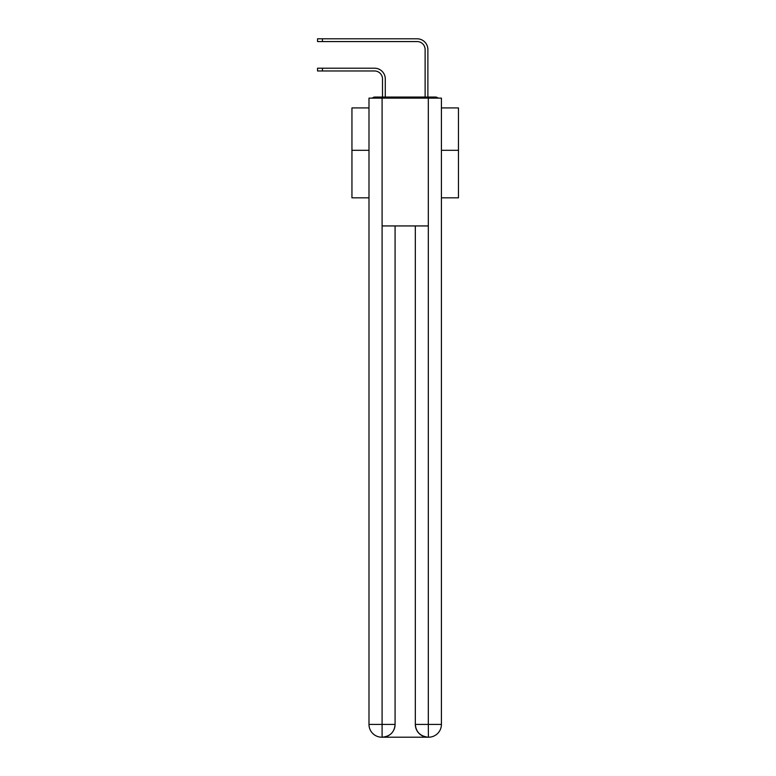 <?xml version="1.0" encoding="UTF-8"?>
<svg xmlns="http://www.w3.org/2000/svg" width="776" height="776" viewBox="0 0 776 776"><rect width="100%" height="100%" fill="white"/><g stroke="black" fill="none" stroke-linecap="round" stroke-linejoin="round"><path stroke-width="1.16" d="M441.418 197.822L458.461 197.822L458.461 107.922L441.418 107.922M368.988 150.321L351.945 150.321L351.945 107.922L368.988 107.922M351.945 150.321L351.945 197.822L368.988 197.822M438.159 98.125A4.258 4.258 0 0 0 435.346 97.058L375.06 97.058A4.258 4.258 0 0 0 372.238 98.125M458.461 150.321L441.418 150.321M375.06 97.058L382.51 97.058L382.51 78.958A7.993 7.993 0 0 0 374.527 70.965A7.993 7.993 0 0 1 382.51 78.958A7.993 7.993 0 0 0 374.527 70.965A7.993 7.993 0 0 1 382.51 78.958A7.993 7.993 0 0 0 374.527 70.965A7.993 7.993 0 0 1 382.51 78.958A7.993 7.993 0 0 0 374.527 70.965A7.993 7.993 0 0 1 382.51 78.958A7.993 7.993 0 0 0 374.527 70.965A7.993 7.993 0 0 1 382.51 78.958A7.993 7.993 0 0 0 374.527 70.965A7.993 7.993 0 0 1 382.51 78.958A7.993 7.993 0 0 0 374.527 70.965A7.993 7.993 0 0 1 382.51 78.958A7.993 7.993 0 0 0 374.527 70.965A7.993 7.993 0 0 1 382.51 78.958A7.993 7.993 0 0 0 374.527 70.965A7.993 7.993 0 0 1 382.51 78.958A7.993 7.993 0 0 0 374.527 70.965A7.993 7.993 0 0 1 382.51 78.958A7.993 7.993 0 0 0 374.527 70.965A7.993 7.993 0 0 1 382.51 78.958A7.993 7.993 0 0 0 374.527 70.965A7.993 7.993 0 0 1 382.51 78.958A7.993 7.993 0 0 0 374.527 70.965A7.993 7.993 0 0 1 382.51 78.958A7.993 7.993 0 0 0 374.527 70.965A7.993 7.993 0 0 1 382.51 78.958A7.993 7.993 0 0 0 374.527 70.965A7.993 7.993 0 0 1 382.51 78.958A7.993 7.993 0 0 0 374.527 70.965A7.993 7.993 0 0 1 382.51 78.958A7.993 7.993 0 0 0 374.527 70.965A7.993 7.993 0 0 1 382.51 78.958M385.284 97.058L385.284 78.958L385.284 97.058L385.284 78.958L385.284 97.058L385.284 78.958L385.284 97.058L385.284 78.958L385.284 97.058L385.284 78.958L385.284 97.058L385.284 78.958L385.284 97.058L385.284 78.958L385.284 97.058L385.284 78.958L385.284 97.058L385.284 78.958L385.284 97.058L385.284 78.958L385.284 97.058L385.284 78.958L385.284 97.058L385.284 78.958L385.284 97.058L385.284 78.958L385.284 97.058L385.284 78.958L385.284 97.058L385.284 78.958L385.284 97.058L385.284 78.958L385.284 97.058L385.284 78.958L385.284 97.058L388.582 97.058M421.814 97.058L425.122 97.058L425.122 49.557A7.993 7.993 0 0 0 417.129 41.565A7.993 7.993 0 0 1 425.122 49.557A7.993 7.993 0 0 0 417.129 41.565A7.993 7.993 0 0 1 425.122 49.557A7.993 7.993 0 0 0 417.129 41.565A7.993 7.993 0 0 1 425.122 49.557A7.993 7.993 0 0 0 417.129 41.565A7.993 7.993 0 0 1 425.122 49.557A7.993 7.993 0 0 0 417.129 41.565A7.993 7.993 0 0 1 425.122 49.557A7.993 7.993 0 0 0 417.129 41.565A7.993 7.993 0 0 1 425.122 49.557A7.993 7.993 0 0 0 417.129 41.565A7.993 7.993 0 0 1 425.122 49.557A7.993 7.993 0 0 0 417.129 41.565A7.993 7.993 0 0 1 425.122 49.557A7.993 7.993 0 0 0 417.129 41.565A7.993 7.993 0 0 1 425.122 49.557A7.993 7.993 0 0 0 417.129 41.565A7.993 7.993 0 0 1 425.122 49.557A7.993 7.993 0 0 0 417.129 41.565A7.993 7.993 0 0 1 425.122 49.557A7.993 7.993 0 0 0 417.129 41.565A7.993 7.993 0 0 1 425.122 49.557A7.993 7.993 0 0 0 417.129 41.565A7.993 7.993 0 0 1 425.122 49.557A7.993 7.993 0 0 0 417.129 41.565A7.993 7.993 0 0 1 425.122 49.557A7.993 7.993 0 0 0 417.129 41.565A7.993 7.993 0 0 1 425.122 49.557A7.993 7.993 0 0 0 417.129 41.565A7.993 7.993 0 0 1 425.122 49.557A7.993 7.993 0 0 0 417.129 41.565A7.993 7.993 0 0 1 425.122 49.557M427.886 97.058L427.886 49.557L427.886 97.058L427.886 49.557L427.886 97.058L427.886 49.557L427.886 97.058L427.886 49.557L427.886 97.058L427.886 49.557L427.886 97.058L427.886 49.557L427.886 97.058L427.886 49.557L427.886 97.058L427.886 49.557L427.886 97.058L427.886 49.557L427.886 97.058L427.886 49.557L427.886 97.058L427.886 49.557L427.886 97.058L427.886 49.557L427.886 97.058L427.886 49.557L427.886 97.058L427.886 49.557L427.886 97.058L427.886 49.557L427.886 97.058L427.886 49.557L427.886 97.058L427.886 49.557L427.886 97.058L435.346 97.058M382.093 98.125L368.988 98.125L368.988 724.415A12.785 12.785 0 0 0 381.773 737.2L428.1 737.2A12.785 12.785 0 0 1 415.325 724.415L415.325 225.942L415.325 724.415C415.975 731.952 420.233 736.211 428.1 737.2L428.633 737.2A12.785 12.785 0 0 0 441.418 724.415L441.418 98.125L382.093 98.125L382.093 225.942L428.313 225.942L428.313 98.125M395.081 225.942L395.081 724.415A12.785 12.785 0 0 1 382.306 737.2C390.202 736.375 394.47 732.117 395.081 724.415L395.081 225.942M415.325 724.415L428.313 724.415L428.41 737.2M368.988 724.415A12.785 12.785 0 0 0 381.773 737.2A12.785 12.785 0 0 1 368.988 724.415L382.093 724.415L382.093 737.2M317.539 68.201L322.438 68.201L322.438 70.965L317.539 70.965L317.539 68.201M322.438 70.965L374.527 70.965M385.284 78.958A10.757 10.757 0 0 0 374.527 68.201L322.438 68.201M317.539 38.8L322.438 38.8L322.438 41.565L317.539 41.565L317.539 38.8M427.886 49.557A10.757 10.757 0 0 0 417.129 38.8L322.438 38.8M322.438 41.565L417.129 41.565M395.081 724.415L382.093 724.415L382.093 225.942M428.313 225.942L428.313 724.415L441.418 724.415"/></g></svg>
